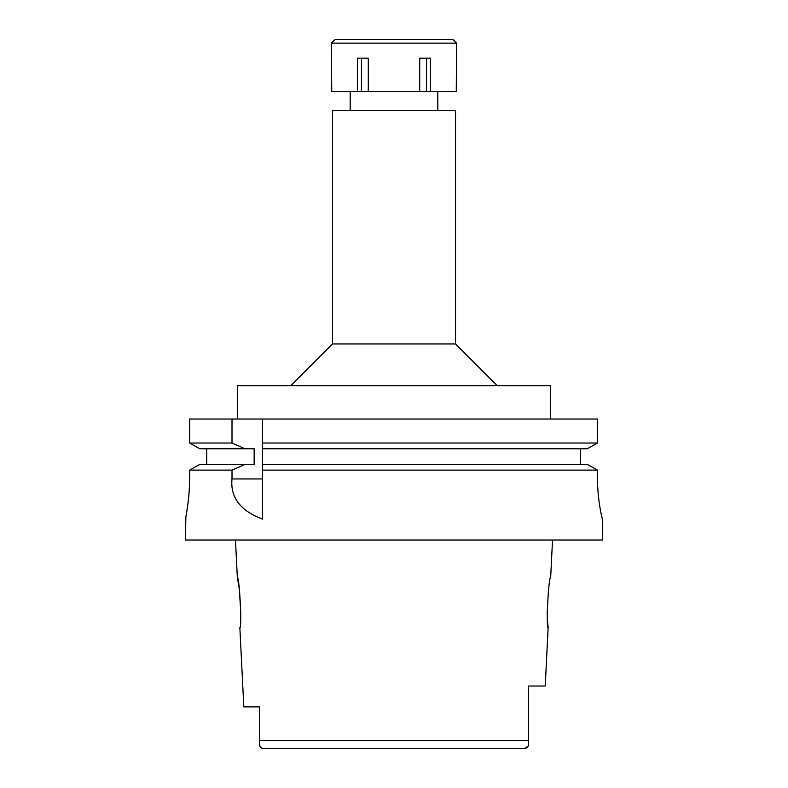 <?xml version="1.0" encoding="UTF-8"?>
<svg xmlns="http://www.w3.org/2000/svg" width="788" height="788" viewBox="0 0 788 788"><rect width="100%" height="100%" fill="white"/><g stroke="black" fill="none" stroke-linecap="round" stroke-linejoin="round"><path stroke-width="1.18" d="M262.345 748.501L524.798 748.6L528.127 746.069M279.819 748.6L263.202 748.6C260.276 747.802 259.035 745.783 259.459 742.532L259.459 706.885L243.817 706.885L259.459 706.885M259.459 718.183L259.459 729.442M508.181 748.6L524.798 748.6C527.724 747.812 528.965 745.783 528.541 742.532L528.541 741.922M259.656 745.231L260.227 746.866M260.769 747.605L261.488 748.167M243.817 706.885L239.857 627.622C242.152 629.12 239.473 576.136 237.346 577.555L239.365 589.158L240.793 613.33M240.675 617.073L240.409 621.673M552.526 540.016L550.654 577.555C548.576 575.87 545.828 629.09 548.143 627.622L545.227 686.023L528.541 686.023L528.541 741.301M548.143 627.622L547.601 621.791M547.581 621.574L547.207 613.379M547.197 613.32L548.35 591.345M455.533 343.942L455.533 110.32L332.467 110.32L332.467 343.942L455.533 343.942L497.248 385.657M550.438 419.029L550.438 385.657L237.562 385.657L237.562 419.029M587.296 464.398L597.481 470.121L587.296 464.398L262.591 464.398L262.591 443.023L597.481 443.023L597.481 419.029L189.622 419.029L189.622 443.023L199.758 448.756L189.622 443.023L232.007 443.023L244.999 448.756L254.15 448.756L254.15 464.398L199.758 464.398L189.622 470.121L199.758 464.398M262.591 443.023L262.591 419.029M262.591 464.398L262.591 519.065M262.591 444.974L262.591 446.885M262.591 466.289L262.591 470.121L597.481 470.121L597.481 477.439C597.324 499.415 602.239 519.785 602.544 519.154L602.584 540.016L185.416 540.016L185.86 516.869M597.481 419.029L597.481 443.023L587.296 448.756L597.481 443.023M580.332 448.756L580.332 464.398M206.692 464.398L206.692 448.756M189.622 477.439C189.76 499.503 185.249 519.893 185.416 519.154C185.249 519.893 189.77 499.474 189.622 477.439L189.622 470.121L232.007 470.121L232.007 478.946C230.194 497.395 240.389 510.801 262.591 519.154M232.007 419.029L232.007 443.023M210.445 470.121L232.007 470.121L244.999 464.398M186.057 515.815L187.199 509.018M188.007 503.246L189.051 492.796M262.591 448.756L587.296 448.756M199.758 448.756L244.999 448.756M259.459 740.671L528.541 740.671L528.541 742.532M419.709 91.546L456.262 91.546L456.577 43.153L331.423 43.153L331.738 91.546L419.709 91.546L419.709 58.174L430.553 58.174L430.553 91.546M426.535 58.174L426.535 91.546M368.291 91.546L368.291 58.174L357.447 58.174L357.447 91.546M361.465 58.174L361.465 91.546M456.577 43.153L452.824 39.4L335.176 39.4L331.423 43.153M232.007 478.946L262.591 478.946M237.346 577.555L235.474 540.016M437.803 91.546L437.803 110.32M350.197 91.546L350.197 110.32M332.467 343.942L290.752 385.657"/></g></svg>
